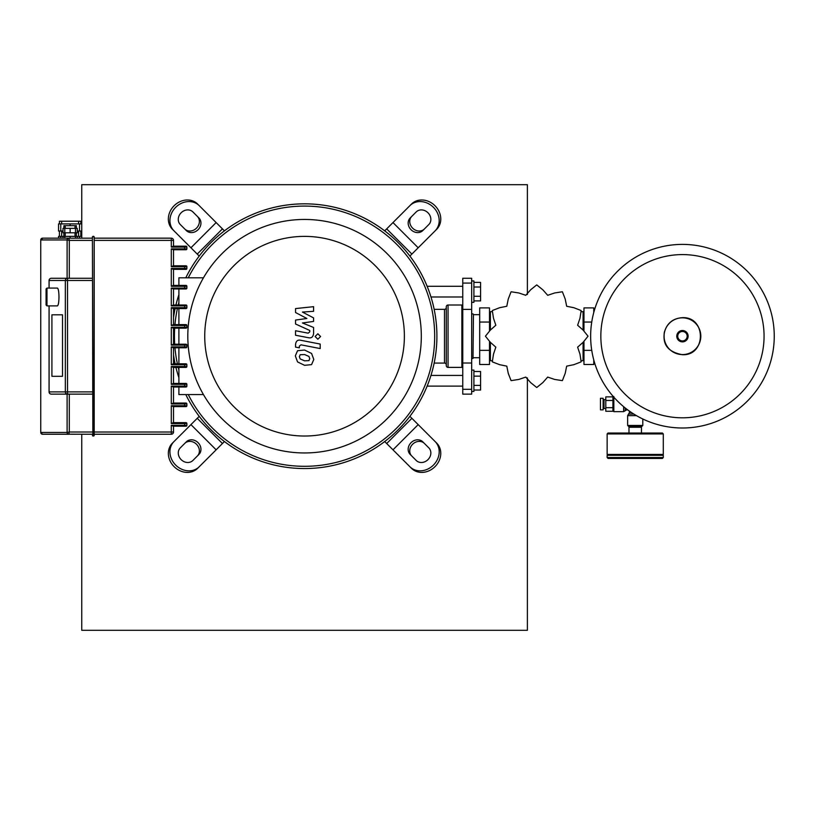 <?xml version="1.0" encoding="UTF-8"?>
<svg xmlns="http://www.w3.org/2000/svg" width="815" height="815" viewBox="0 0 815 815"><rect width="100%" height="100%" fill="white"/><g stroke="black" fill="none" stroke-linecap="round" stroke-linejoin="round"><path stroke-width="1.22" d="M174.97 309.333L173.524 309.333M174.97 363.072L173.524 363.072M62.5 376.306L62.5 314.814L51.916 314.814L51.916 376.306L62.5 376.306L51.916 376.306L51.916 314.814L62.5 314.814L62.5 376.306M80.828 223.901L80.828 221.232L59.434 221.232L59.434 223.901M76.376 228.363L76.376 225.684L63.896 225.684L63.896 228.363M75.479 232.815L63 232.815L63 228.363L77.262 228.363L77.262 232.815L75.479 232.815L75.479 228.363M70.131 232.815L70.131 228.363M64.782 232.815L64.782 228.363M77.262 231.032L81.724 231.032L81.724 223.901L58.548 223.901L58.548 231.032L63 231.032M79.493 231.032L79.493 223.901M70.131 225.684L70.131 223.901M60.779 231.032L60.779 223.901M81.724 238.163L81.724 236.381L58.548 236.381L58.548 238.163M79.493 238.163L79.493 236.381M60.779 238.163L60.779 236.381M77.262 238.163L77.262 236.381M63 238.163L63 236.381M75.479 238.163L75.479 236.381M70.131 238.163L70.131 236.381M64.782 238.163L64.782 236.381M40.75 432.459L40.75 239.946L67.105 239.956A1.783 1.752 -90 0 1 68.837 238.163L42.533 238.163A1.783 1.783 90 0 0 40.75 239.946L40.75 432.459L42.533 434.242L68.837 434.242A1.783 1.752 -90 0 1 67.085 432.459L40.75 432.459A1.783 1.783 90 0 0 42.533 434.242L42.828 434.242M92.411 434.242L68.857 434.191A1.783 1.722 -135 0 1 67.105 432.449L69.295 432.011L69.295 394.134M68.857 434.191L69.295 432.011L92.411 432.011M67.105 432.449L67.105 394.134L92.411 394.134M69.295 278.272L69.295 240.394L67.105 239.956A1.783 1.722 -45 0 1 68.857 238.204L92.411 238.163M40.75 239.946L42.828 238.163M92.411 240.394L69.295 240.394L68.857 238.204M178.893 344.225L178.893 328.18L173.524 328.18L173.524 344.225M173.075 324.615L185.993 324.615A0.886 0.886 0 0 1 186.89 325.501L186.89 327.284A0.886 0.886 0 0 1 185.993 328.18L173.075 328.18M173.279 328.119L171.293 327.284L184.659 327.284L184.659 328.18M184.659 324.615L184.659 325.501L171.293 325.501L173.279 324.676M173.075 347.791L185.993 347.791A0.886 0.886 0 0 0 186.89 346.895L186.89 345.112A0.886 0.886 0 0 0 185.993 344.225L173.075 344.225M171.293 327.284L171.293 345.112L173.279 344.287M173.279 347.72L171.293 346.895L171.293 364.723L173.279 363.887M178.893 363.826L178.893 347.791L173.524 347.791L173.524 363.826M178.893 324.615L178.893 308.569L173.524 308.569L173.524 324.615M173.075 305.004L185.993 305.004A0.886 0.886 0 0 1 186.89 305.9L186.89 307.683A0.886 0.886 0 0 1 185.993 308.569L173.075 308.569M173.279 308.508L171.293 307.683L171.293 325.501M184.659 305.004L184.659 305.9L171.293 305.9L173.279 305.075M173.075 367.392L185.993 367.392A0.886 0.886 0 0 0 186.89 366.505L186.89 364.723A0.886 0.886 0 0 0 185.993 363.826L173.075 363.826M173.279 367.331L171.293 366.505L171.293 384.323L173.279 383.498M178.893 383.437L178.893 367.392L173.524 367.392L173.524 383.437M178.893 305.004L178.893 288.968L173.524 288.968L173.524 305.004M173.075 285.403L185.993 285.403A0.886 0.886 0 0 1 186.89 286.289L186.89 288.072A0.886 0.886 0 0 1 185.993 288.968L173.075 288.968M173.279 288.897L171.293 288.072L171.293 305.9M184.659 285.403L184.659 286.289L171.293 286.289L173.279 285.464M173.075 387.003L185.993 387.003A0.886 0.886 0 0 0 186.89 386.106L186.89 384.323A0.886 0.886 0 0 0 185.993 383.437L173.075 383.437M173.279 386.942L171.293 386.106L171.293 403.934L173.279 403.109M203.444 394.572L178.893 394.572L178.893 387.003L173.524 387.003L173.524 403.048M173.075 269.358L184.659 269.358L173.524 269.358L173.524 285.403M185.993 269.358L184.659 269.358L184.659 268.461L186.89 268.461A0.886 0.886 0 0 1 185.993 269.358A0.886 0.886 0 0 0 186.89 268.461L186.89 266.678A0.886 0.886 0 0 0 185.993 265.792A0.886 0.886 0 0 1 186.89 266.678L184.659 266.678L184.659 268.461L171.293 268.461L173.279 269.296M173.279 265.853L171.293 266.678L184.659 266.678L184.659 265.792L185.993 265.792L173.075 265.792M173.075 406.614L185.993 406.614A0.886 0.886 0 0 0 186.89 405.717L186.89 403.934A0.886 0.886 0 0 0 185.993 403.048L173.075 403.048M171.293 403.934L186.89 403.934A0.886 0.886 0 0 0 185.993 403.048L184.659 403.048L184.659 405.717L171.293 405.717L173.279 406.542M185.993 406.614A0.886 0.886 0 0 0 186.89 405.717L184.659 405.717L184.659 406.614L173.524 406.614L173.524 422.649M173.075 249.747L184.659 249.747L173.524 249.747L173.524 265.792M185.993 249.747L184.659 249.747L184.659 248.86L186.89 248.86A0.886 0.886 0 0 1 185.993 249.747A0.886 0.886 0 0 0 186.89 248.86L186.89 247.077A0.886 0.886 0 0 0 185.993 246.181A0.886 0.886 0 0 1 186.89 247.077L184.659 247.077L184.659 248.86L171.293 248.86L173.279 249.685M185.993 246.181L173.075 246.181M184.659 246.181L184.659 247.077L171.293 247.077L173.279 246.242M173.075 426.214L185.993 426.214A0.886 0.886 0 0 0 186.89 425.328L186.89 423.545A0.886 0.886 0 0 0 185.993 422.649L173.075 422.649M185.993 426.214A0.886 0.886 0 0 0 186.89 425.328L184.659 425.328L184.659 423.545L171.293 423.545L173.279 422.71M186.89 423.545A0.886 0.886 0 0 0 185.993 422.649L184.659 422.649L184.659 423.545L186.89 423.545M173.279 426.153L171.293 425.328L171.293 432.011L94.194 432.011M171.293 425.328L184.659 425.328L184.659 426.214L173.524 426.214L173.524 432.011L171.293 432.011L171.293 434.242A2.231 2.231 0 0 0 173.524 432.011M94.194 236.829L92.411 236.829L92.859 436.025L94.194 435.577L94.194 236.829L93.756 436.025M49.063 305.9L49.063 391.903A2.231 2.231 0 0 0 51.284 394.134L67.543 394.134L67.543 391.903L65.343 391.903A2.231 2.19 90 0 0 67.543 394.134M92.411 278.272L51.284 278.272A2.231 2.231 0 0 0 49.063 280.492L49.063 288.072M173.524 246.181L173.524 240.394A2.231 2.231 0 0 0 171.293 238.163L94.194 238.163M94.194 434.242L171.293 434.242M46.964 296.986L46.964 288.072L57.376 288.072C58.354 288.612 58.884 291.587 58.986 296.986C58.884 302.385 58.354 305.36 57.376 305.9L46.964 305.9L46.964 296.986M46.964 288.072L46.068 288.968L46.068 305.004L46.964 305.9M308.946 360.627L309.741 358.671L308.946 356.43L304.576 354.545L300.175 354.729L299.38 356.654L300.175 358.926L304.576 360.811L308.946 360.627M311.575 353.445L304.576 350.043L297.546 350.725L295.325 355.87L297.546 361.911L304.576 365.314L311.575 364.631L313.795 359.456L311.575 353.445M320.203 344.062L300.694 340.273C297.699 339.59 295.977 341.016 295.539 344.531L295.539 347.098L299.349 347.832L299.349 346.11L300.98 344.827L320.203 348.565L320.203 344.062M315.12 336.503L317.86 339.234L320.59 336.503L317.86 333.773L315.12 336.503M295.539 312.512L306.868 318.492L295.539 320.061L295.539 323.993L309.781 330.483L309.781 331.878L308.152 333.162L295.529 330.737L295.529 335.24L308.457 337.716C311.462 338.388 313.174 336.952 313.592 333.437L313.581 327.467L302.426 322.964L313.581 321.426L313.581 317.901L302.426 312.064L313.581 311.32L313.581 306.674L295.539 308.579L295.539 312.512M185.779 394.572A132.346 132.346 0 0 0 304.565 468.554A132.346 132.346 0 0 1 185.779 394.572A132.346 132.346 0 0 0 409.894 416.333A132.346 132.346 0 0 0 409.894 256.073L436.708 229.27A17.828 15.434 -135 0 0 435.016 205.747A17.828 15.434 -135 0 0 411.494 204.056L384.69 230.859A132.346 132.346 0 0 0 185.779 277.823A132.346 132.346 0 0 1 436.911 336.198A132.346 132.346 0 0 1 304.565 468.554A132.346 132.346 0 0 0 436.911 336.198A132.346 132.346 0 0 0 185.779 277.823M178.893 377.732A132.346 132.346 0 0 1 175.938 367.392A132.346 132.346 0 0 0 178.893 377.732A132.346 132.346 0 0 1 175.938 367.392M175.123 363.826A132.346 132.346 0 0 1 173.524 354.77A132.346 132.346 0 0 0 175.123 363.826A132.346 132.346 0 0 1 173.524 354.77M173.524 317.636A132.346 132.346 0 0 1 175.123 308.569A132.346 132.346 0 0 0 173.524 317.636A132.346 132.346 0 0 1 175.123 308.569M175.938 305.004A132.346 132.346 0 0 1 178.893 294.673A132.346 132.346 0 0 0 175.938 305.004A132.346 132.346 0 0 1 178.893 294.673M428.822 224.543L422.802 230.564A8.914 7.722 45 0 1 411.045 229.718A8.914 7.722 45 0 1 410.2 217.962L416.221 211.931A8.914 7.722 45 0 1 427.977 212.776A8.914 7.722 45 0 1 428.822 224.543M411.769 216.383A8.914 7.722 -135 0 0 412.614 228.139A8.914 7.722 -135 0 0 424.381 228.984M409.914 205.635A17.828 15.434 45 0 1 433.437 207.326A17.828 15.434 45 0 1 435.129 230.839M409.894 256.073A132.346 132.346 0 0 0 384.69 230.859M384.69 441.536L411.494 468.34A17.828 15.434 -45 0 0 435.016 466.649A17.828 15.434 -45 0 0 436.708 443.136L409.894 416.333M416.221 460.465L410.2 454.444A8.914 7.722 135 0 1 411.045 442.677A8.914 7.722 135 0 1 422.802 441.832L428.822 447.863A8.914 7.722 135 0 1 427.977 459.619A8.914 7.722 135 0 1 416.221 460.465M424.381 443.411A8.914 7.722 -45 0 0 412.614 444.257A8.914 7.722 -45 0 0 411.769 456.013M435.129 441.557A17.828 15.434 135 0 1 433.437 465.08A17.828 15.434 135 0 1 409.914 466.771M224.431 230.859L197.627 204.056A17.828 15.434 135 0 0 174.104 205.747A17.828 15.434 135 0 0 172.423 229.27L199.227 256.073M192.9 211.931L198.921 217.962A8.914 7.722 -45 0 1 198.076 229.718A8.914 7.722 -45 0 1 186.319 230.564L180.298 224.543A8.914 7.722 -45 0 1 181.144 212.776A8.914 7.722 -45 0 1 192.9 211.931M184.74 228.984A8.914 7.722 135 0 0 196.507 228.139A8.914 7.722 135 0 0 197.352 216.383M173.992 230.839A17.828 15.434 -45 0 1 175.683 207.326A17.828 15.434 -45 0 1 199.206 205.635M173.992 441.557L172.423 443.136A17.828 15.434 45 0 0 174.104 466.649A17.828 15.434 45 0 0 197.627 468.34L199.206 466.771A17.828 15.434 -135 0 1 175.683 465.08A17.828 15.434 -135 0 1 173.992 441.557L199.227 416.333M180.298 447.863L186.319 441.832A8.914 7.722 -135 0 1 198.076 442.677A8.914 7.722 -135 0 1 198.921 454.444L192.9 460.465A8.914 7.722 -135 0 1 181.144 459.619A8.914 7.722 -135 0 1 180.298 447.863M197.352 456.013A8.914 7.722 45 0 0 196.507 444.257A8.914 7.722 45 0 0 184.74 443.411M199.206 466.771L224.431 441.536M188.265 277.823A130.125 130.125 0 0 1 434.68 336.198A130.125 130.125 0 0 1 188.265 394.572M178.893 369.959A130.125 130.125 0 0 1 178.23 367.392M177.405 363.826A130.125 130.125 0 0 1 174.95 347.791M174.685 344.225A130.125 130.125 0 0 1 174.685 328.18M174.95 324.615A130.125 130.125 0 0 1 177.405 308.569M178.23 305.004A130.125 130.125 0 0 1 178.893 302.436M304.565 219.449A116.759 116.759 0 0 0 187.807 336.198A116.759 116.759 0 0 0 304.565 452.957A116.759 116.759 0 0 0 421.314 336.198A116.759 116.759 0 0 0 304.565 219.449M304.565 236.381A99.817 99.817 0 0 1 404.383 336.198A99.817 99.817 0 0 1 304.565 436.025A99.817 99.817 0 0 1 204.738 336.198A99.817 99.817 0 0 1 304.565 236.381M203.444 277.823L178.893 277.823L178.893 285.403M682.45 427.997A91.8 91.8 0 0 1 590.651 336.198A91.8 91.8 0 0 1 682.45 244.398A91.8 91.8 0 0 1 774.25 336.198A91.8 91.8 0 0 1 682.45 427.997A91.8 91.8 0 0 0 774.25 336.198A91.8 91.8 0 0 0 682.45 244.398M764.062 336.198A81.612 81.612 0 0 1 682.45 417.81A81.612 81.612 0 0 1 600.838 336.198A81.612 81.612 0 0 1 682.45 254.586A81.612 81.612 0 0 1 764.062 336.198M605.8 408.529L604.017 408.529L604.017 399.615L605.8 399.615M604.017 406.746L603.131 406.746M604.017 401.398L603.131 401.398M603.131 409.863L600.451 409.863L600.451 398.28L603.131 398.28L603.131 409.863M613.827 396.498L612.931 397.384L612.931 407.673L605.8 407.673L605.8 396.864L612.931 396.864M612.931 400.471L605.8 400.471M612.931 411.269L605.8 411.269L605.8 407.673M631.513 412.563L629.425 412.563L627.642 415.65L627.642 425.461L642.791 425.461L642.791 418.991M629.241 427.243L629.241 426.347L641.904 426.347L641.191 426.347L641.191 427.243M613.827 397.17L613.827 411.646L623.628 411.646L626.715 409.863L626.715 409.14M612.931 404.067L612.931 410.75L613.827 411.646M629.425 412.563L629.425 411.137M627.672 409.863L626.715 409.863M663.288 457.541L663.288 455.32L607.144 455.32L607.144 457.541L663.288 457.541L662.401 458.438L608.031 458.438L607.144 457.541M641.456 433.03L641.456 427.243L628.976 427.243L628.976 433.03M608.031 455.32L607.144 454.424L607.144 433.926L608.031 433.03L662.401 433.03L663.288 433.926L663.288 454.424L662.401 455.32M607.144 454.424L663.288 454.424M427.142 286.289L462.757 286.289M430.972 296.986L462.757 296.986M471.671 280.941L473.902 280.941L473.902 302.334L471.671 302.334M473.902 282.377L480.585 282.377L480.585 300.898L473.902 300.898M480.585 296.273L473.902 296.273M480.585 287.002L473.902 287.002M427.142 386.106L462.757 386.106M430.972 375.42L462.757 375.42M471.671 391.455L473.902 391.455L473.902 370.071L471.671 370.071M473.902 390.028L480.585 390.028L480.585 376.133L473.902 376.133M480.585 376.133L480.585 371.497L473.902 371.497M480.585 385.393L473.902 385.393M525.777 377.09L530.626 382.592L536.647 387.451A51.243 51.243 0 0 0 536.81 387.451L542.841 382.592L547.69 377.09L554.638 379.433L562.279 380.625A51.243 51.243 0 0 0 562.421 380.544L565.213 373.321L566.67 366.139L573.852 364.682L581.075 361.891A51.243 51.243 0 0 0 581.156 361.748L579.964 354.107L577.621 347.159L583.122 342.31L587.982 336.279A51.243 51.243 0 0 0 587.982 336.116L583.122 330.095L577.621 325.246L579.964 318.298L581.156 310.647A51.243 51.243 0 0 0 581.075 310.505L573.852 307.713L566.67 306.267L565.213 299.074L562.421 291.862A51.243 51.243 0 0 0 562.279 291.78L554.638 292.972L547.69 295.305L542.841 289.814L536.81 284.955A51.243 51.243 0 0 0 536.647 284.955L530.626 289.814L525.777 295.305L518.829 292.972L511.178 291.78A51.243 51.243 0 0 0 511.036 291.862L508.244 299.074L506.798 306.267L499.605 307.713L492.392 310.505A51.243 51.243 0 0 0 492.311 310.647L493.503 318.298L495.836 325.246L490.345 330.095L485.485 336.116A51.243 51.243 0 0 0 485.485 336.279L490.345 342.31L495.836 347.159L493.503 354.107L492.311 361.748A51.243 51.243 0 0 0 492.392 361.891L499.605 364.682L506.798 366.139L508.244 373.321L511.036 380.544A51.243 51.243 0 0 0 511.178 380.625L518.829 379.433L525.777 377.09M583.082 357.724L583.968 357.724M583.082 314.672L583.968 314.672M591.751 350.348L583.968 350.348L583.968 364.499L593.768 364.499L593.768 359.924M593.768 312.471L593.768 307.897L583.968 307.897L583.968 330.35M583.968 350.348L583.968 342.055M591.751 322.047L583.968 322.047M473.454 314.366L473.006 358.478L473.454 314.366M490.386 357.724L489.499 357.724M490.386 314.672L489.499 314.672M479.689 350.348L489.499 350.348L489.499 364.499L479.689 364.499L479.689 307.897L489.499 307.897L489.499 330.35M489.499 350.348L489.499 342.055M479.689 322.047L489.499 322.047M462.757 363.011L462.757 394.134L471.671 394.134L471.671 278.272L462.757 278.272L462.757 363.011L471.671 363.011M490.386 342.32L490.386 360.709L491.842 360.709M490.386 330.085L490.386 311.687L491.842 311.687M581.625 311.687L583.082 311.687L583.082 330.085M583.082 342.32L583.082 360.709L581.625 360.709M462.757 305.9L461.871 305.004L461.871 367.392L448.056 367.392A1.783 1.783 0 0 1 446.274 365.609L446.274 364.855A1.783 1.783 0 0 0 444.491 363.072L444.491 309.333A1.783 1.783 0 0 0 446.274 307.55M448.056 367.392L448.056 305.004A1.783 1.783 0 0 0 446.274 306.786L446.274 365.609M81.745 434.242L81.745 630.311L527.376 630.311L527.376 377.895M527.376 294.51L527.376 184.689L81.745 184.689L81.745 238.163M67.105 239.956L67.105 278.272M186.89 327.284L184.659 327.284L184.659 325.501L186.89 325.501M186.89 305.9L184.659 305.9L184.659 307.683L171.293 307.683M186.89 286.289L184.659 286.289L184.659 288.072L171.293 288.072M171.293 286.289L171.293 268.461M171.293 266.678L171.293 248.86M171.293 247.077L171.293 240.394L173.524 240.394M94.194 240.394L171.293 240.394L171.293 238.163M171.293 423.545L171.293 405.717M171.293 384.323L184.659 384.323L184.659 386.106L171.293 386.106M171.293 364.723L184.659 364.723L184.659 366.505L171.293 366.505M171.293 345.112L184.659 345.112L184.659 346.895L171.293 346.895M186.89 345.112L184.659 345.112L184.659 344.225M186.89 346.895L184.659 346.895L184.659 347.791M186.89 307.683L184.659 307.683L184.659 308.569M186.89 364.723L184.659 364.723L184.659 363.826M186.89 366.505L184.659 366.505L184.659 367.392M186.89 288.072L184.659 288.072L184.659 288.968M186.89 384.323L184.659 384.323L184.659 383.437M186.89 386.106L184.659 386.106L184.659 387.003M93.756 236.381L92.859 236.381M94.194 435.577L92.411 435.577M92.411 236.829L92.859 436.025M67.543 278.272A2.231 2.19 90 0 0 65.343 280.492L67.543 280.492L67.543 278.272M49.094 288.072L49.094 280.492A2.231 2.19 -90 0 1 51.284 278.272M51.284 394.134A2.231 2.19 -90 0 1 49.094 391.903L49.094 305.9M49.094 280.492L65.343 280.492L65.343 391.903L49.094 391.903M92.411 391.903L67.543 391.903L67.543 280.492L92.411 280.492M392.983 222.577L418.187 247.78M386.677 228.872L411.891 254.086M418.187 424.615L392.983 449.829M411.891 418.319L386.677 443.523M190.934 247.78L216.138 222.577M197.24 254.086L222.444 228.872M216.138 449.829L190.934 424.615M222.444 443.523L197.24 418.319M682.45 354.576A18.368 18.368 0 0 1 664.082 336.198A18.368 18.368 0 0 1 682.45 317.83A18.368 18.368 0 0 1 700.818 336.198A18.368 18.368 0 0 1 682.45 354.576M682.45 341.872A5.674 5.674 0 0 1 676.776 336.198A5.674 5.674 0 0 1 682.45 330.523A5.674 5.674 0 0 1 688.125 336.198A5.674 5.674 0 0 1 682.45 341.872M682.45 340.914A4.717 4.717 0 0 1 677.734 336.198A4.717 4.717 0 0 1 682.45 331.481A4.717 4.717 0 0 1 687.167 336.198A4.717 4.717 0 0 1 682.45 340.914M627.642 415.65L636.474 415.65M628.528 414.112L633.907 414.112M623.628 406.675L623.628 411.646M625.176 407.938L625.176 410.75M607.144 433.926L663.288 433.926M462.757 309.394L471.671 309.394M462.757 283.08L471.671 283.08M462.757 389.315L471.671 389.315M59.434 236.381L59.434 231.032M61.665 236.381L61.665 231.032M61.665 223.901L61.665 221.232M63.896 236.381L63.896 232.815M65.231 236.381L65.231 232.815M65.231 228.363L65.231 225.684M75.031 228.363L75.031 225.684M75.031 236.381L75.031 232.815M76.376 236.381L76.376 232.815M78.597 223.901L78.597 221.232M78.597 236.381L78.597 231.032M80.828 236.381L80.828 231.032M682.45 317.667C672.925 318.319 666.874 323.239 664.307 332.439C663.481 339.794 663.216 351.082 682.45 354.729C706.361 355.88 706.361 316.526 682.45 317.667M642.791 425.461L641.904 426.347M627.642 425.461L628.528 426.347M473.454 314.672L479.689 314.672M471.671 313.918L473.006 313.918M471.671 358.478L473.006 358.478M473.454 357.724L479.689 357.724M448.056 305.004L461.871 305.004M434.151 309.333L444.491 309.333M434.151 363.072L444.491 363.072M462.757 366.505L461.871 367.392"/></g></svg>
